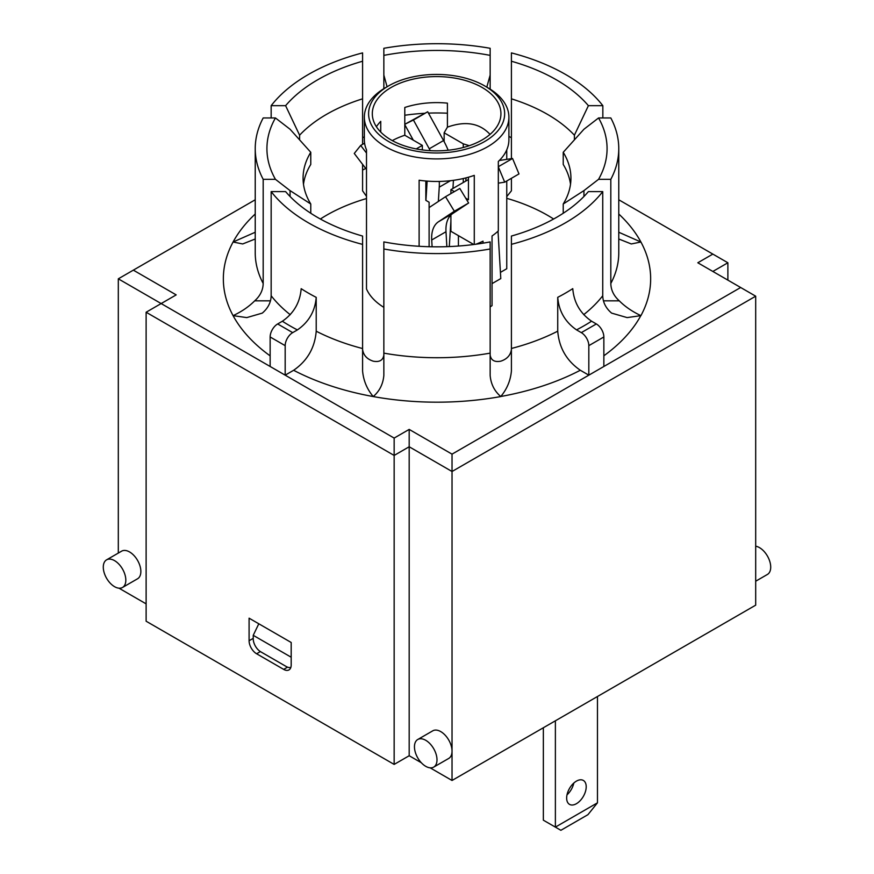 <?xml version="1.0" encoding="UTF-8"?>
<svg xmlns="http://www.w3.org/2000/svg" width="874" height="874" viewBox="0 0 874 874"><rect width="100%" height="100%" fill="white"/><g stroke="black" fill="none" stroke-linecap="round" stroke-linejoin="round"><path stroke-width="1.31" d="M320.376 219.013A156.249 90.208 180 0 1 366.501 198.551M425.835 189.079A156.249 90.208 180 0 1 426.643 189.046M506.756 198.332A156.249 90.208 180 0 1 553.624 219.013M490.15 306.894A72.28 41.734 0 0 0 492.04 305.638L492.04 235.969A72.28 41.734 0 0 0 498.322 230.911L498.322 161.482A72.28 41.734 0 0 0 508.908 139.742L508.908 117.182A72.28 41.734 0 0 0 487.736 87.673L484.731 85.936A68.03 39.275 180 0 1 484.731 141.479A68.03 39.275 180 0 1 388.526 141.479A68.03 39.275 180 0 1 388.515 85.936A68.03 39.275 180 0 1 484.731 85.936M500.431 272.382L506.756 268.733L506.756 180.994M388.515 85.936L385.51 87.673A72.28 41.734 0 0 0 364.338 117.182L364.338 139.742A72.28 41.734 0 0 0 366.501 149.858L366.501 288.955A72.28 41.734 0 0 0 383.85 307.364M492.04 283.624L500.791 278.577L498.016 231.195M366.501 169.458L354.265 153.463L360.689 145.445L366.501 153.037M404.793 124.294L427.703 111.763L443.544 140.55A53.15 30.688 60 0 1 448.154 150.23M453.442 180.328L452.929 188.478M450.908 220.805L449.291 246.577M425.933 200.397L427.135 181.115M498.322 166.836L504.702 182.174L518.981 173.926L512.557 158.478L499.327 160.499M432.106 246.796L431.712 239.989A36.14 20.867 60 0 1 438.508 221.745L454.349 211.246L445.543 196.705L429.702 207.193A53.15 30.688 -120 0 0 429.112 207.608M446.865 246.665L445.991 231.741A36.14 20.867 60 0 1 452.787 213.496L468.628 203.008L459.822 188.456L445.543 196.705M425.835 181.005L425.835 200.343L429.112 202.233L429.112 246.73M419.116 246.282L419.116 180.23A72.28 41.734 0 0 0 474.276 175.368L474.276 244.447M416.221 148.919L422.339 145.39L404.793 135.251L404.793 107.48A64.305 37.123 180 0 1 447.412 103.143L447.412 127.145L444.145 132.804L444.145 141.654M463.275 182.502L463.275 178.536M463.275 147.498L463.275 143.849L469.272 145.696M444.145 132.804L463.275 143.849M364.338 117.182A72.28 41.734 0 0 0 408.966 155.736A72.28 41.734 0 0 0 487.736 146.69A72.28 41.734 0 0 0 508.908 117.182M475.817 244.239A72.28 41.734 0 0 0 483.027 241.169L483.027 243.169M506.756 149.858L506.756 159.374M458.424 246.053L458.424 235.652M468.453 179.52L450.908 189.647L450.908 193.613M450.908 215.026L450.908 231.304L473.774 244.512M290.845 667.419A10.63 6.14 60 0 1 286.301 666.556L260.747 651.807A10.63 6.14 60 0 1 253.231 638.785L253.231 635.322L291.184 657.226M258.802 623.774L253.231 635.322M439.272 181.453A53.15 30.688 60 0 1 439.251 187.167L438.355 201.468M404.793 124.305L413.424 120.011L429.265 148.788A53.15 30.688 60 0 1 430.259 150.656M413.304 140.168L404.793 124.709M504.702 182.174L498.322 183.147M465.809 181.049A21.26 12.269 60 0 1 466.137 177.837M555.383 720.81L555.383 827.121L560.879 830.3L587.94 814.677L597.466 802.824L597.466 696.502M597.466 802.824L555.383 827.121L543.355 820.183L543.355 727.747M576.425 781.127A13.82 7.975 -60 0 1 583.34 780.438A13.82 7.975 -60 0 1 583.34 796.4A13.82 7.975 -60 0 1 569.52 804.375A13.82 7.975 -60 0 1 567.401 793.297A13.82 7.975 -60 0 1 576.425 781.127M360.689 145.445L364.589 143.183M427.703 111.763L413.424 120.011M567.008 794.827A13.82 7.975 120 0 0 573.814 783.038M512.557 158.478L498.322 166.705M454.349 211.246L468.628 203.008M581.308 332.633A10.63 6.14 60 0 1 588.825 345.656L603.858 336.971A10.63 6.14 -120 0 0 596.341 323.959L581.308 332.633L576.545 329.88A208.252 120.23 0 0 0 591.578 321.206L596.341 323.959M618.77 199.775L712.845 254.094L697.813 262.768L740.66 287.502L588.825 375.164L580.314 370.248C566.614 360.787 559.087 347.765 557.732 331.17L557.732 297.324C558.868 311.144 565.139 322.003 576.545 329.88M277.659 323.959A10.63 6.14 120 0 0 270.142 336.971L270.142 366.479L285.175 375.164L285.175 345.656A10.63 6.14 -60 0 1 292.692 332.633L277.659 323.959L282.357 321.239A208.34 120.284 0 0 0 297.389 329.924C308.806 322.036 315.077 311.188 316.213 297.357L316.213 331.202C314.848 347.797 307.32 360.82 293.631 370.281L285.175 375.164L394.152 438.082L409.185 429.407L452.033 454.141L588.825 375.164L588.825 345.656M316.213 297.357A181.77 104.946 180 0 1 301.18 288.682C300.044 302.502 293.773 313.362 282.357 321.239M297.389 329.924L292.692 332.633M591.578 321.206C580.172 313.318 573.901 302.47 572.765 288.639A181.683 104.891 180 0 1 557.732 297.324M603.858 366.479L603.858 336.971M618.77 238.984L631.301 243.955L640.915 242.011L618.77 232.244M271.159 117.957L271.159 105.678A181.77 104.946 180 0 1 362.59 52.899L362.59 61.235A168.704 97.396 0 0 0 285.601 105.678L299.596 135.197A156.249 90.208 180 0 1 362.59 98.828L362.59 61.235M255.23 232.244L233.085 242.011L242.699 243.955L255.23 238.984M270.448 300.831L254.705 300.831C248.85 306.698 241.65 311.636 233.085 315.645L246.774 317.601L262.298 313.111C268.023 308.205 270.973 302.426 271.159 295.751L271.159 191.603L285.601 191.603A168.704 97.396 0 0 0 362.59 236.056L362.59 244.392A181.77 104.946 180 0 1 271.159 191.603M293.631 370.281A213.649 123.354 0 0 0 373.22 396.556C367.004 389.105 363.453 380.583 362.59 371.013L362.59 244.392M603.858 355.784A213.562 123.3 0 0 0 640.817 315.645L627.139 317.601L611.603 313.111C605.879 308.205 602.929 302.426 602.743 295.751L602.743 191.603A181.683 104.891 180 0 1 511.41 244.327L511.41 236.056A168.704 97.396 0 0 0 588.399 191.603L602.743 191.603M557.732 331.17A181.683 104.891 180 0 1 511.41 348.475L511.41 244.327M270.142 366.479L161.155 303.562L176.187 294.888L133.34 270.142L255.23 199.775M508.908 136.344L511.41 137.797M362.59 137.797L364.338 136.781M490.15 278.609L490.15 375.394C490.882 384.057 494.433 391.104 500.78 396.556A213.649 123.354 0 0 1 373.22 396.556C379.502 391.224 383.052 384.178 383.85 375.394L383.85 354.986C383.031 360.285 379.48 362.349 373.22 361.181C366.971 359.138 363.431 355.237 362.59 349.48M490.15 375.394L490.15 241.912A170.069 98.194 180 0 1 383.85 241.912L383.85 375.394M511.41 349.48C510.58 355.226 507.04 359.127 500.78 361.181C494.52 362.349 490.969 360.285 490.15 354.986M500.78 396.556L500.78 396.501C506.996 389.05 510.547 380.54 511.41 370.958L511.41 257.48M640.817 315.645L640.915 315.645C632.23 311.548 625.019 306.61 619.295 300.831L603.453 300.831M583.941 196.486L583.941 190.608L598.559 179.323L610.817 179.323L610.817 283.471C610.959 290.081 613.788 295.871 619.295 300.831M610.817 179.323A181.77 104.946 180 0 0 618.77 148.646A181.77 104.946 180 0 0 610.817 117.957L598.559 117.957L583.941 129.243L563.227 152.294L563.227 164.443A133.93 77.327 180 0 1 570.514 184.228M602.841 117.957L602.841 105.678L588.399 105.678A168.704 97.396 0 0 0 511.41 61.235L511.41 98.828A156.249 90.208 180 0 1 574.404 135.197L588.399 105.678M574.404 139.851L574.404 135.197M299.596 139.851L299.596 135.197M285.601 105.678L271.159 105.678M303.486 184.228A133.93 77.327 180 0 1 310.773 164.443L310.773 152.294L290.059 129.243L275.441 117.957L263.183 117.957A181.77 104.946 180 0 0 255.23 148.646L255.23 252.794A181.77 104.946 180 0 0 263.183 283.471L263.183 179.323L275.441 179.323L290.059 190.608L310.773 204.003L310.773 213.256M290.059 196.486L290.059 190.608M254.705 300.831C260.212 295.871 263.041 290.081 263.183 283.471M366.501 196.355L362.59 190.816L362.59 164.356M362.59 144.341L362.59 98.828M365.725 168.442L363.409 169.665L362.59 169.283M383.85 88.667L383.85 75.088L387.084 86.766M490.15 89.137L490.15 48.289A181.77 104.946 180 0 0 383.85 48.289L383.85 75.088M506.756 196.595L511.41 190.816L511.41 178.307M511.41 158.664L511.41 98.828M511.41 61.235L511.41 52.899A181.77 104.946 180 0 1 602.841 105.678M490.15 248.992A181.77 104.946 180 0 1 383.85 248.992M263.183 179.323A181.77 104.946 180 0 1 255.23 148.646M383.85 354.986L383.85 353.14A181.77 104.946 180 0 0 490.15 353.14M563.227 213.256L563.227 204.003L583.941 190.608M486.807 87.138L490.15 75.088M310.773 204.003A133.93 77.327 180 0 1 303.07 178.154A133.93 77.327 180 0 1 310.773 152.294M275.441 179.323A170.069 98.194 180 0 1 275.441 117.957M563.227 152.294A133.93 77.327 180 0 1 570.93 178.154A133.93 77.327 180 0 1 563.227 204.003M598.559 117.957A170.069 98.194 180 0 1 598.559 179.323M383.85 55.368A170.069 98.194 180 0 1 490.15 55.368M404.793 115.248A133.93 77.327 180 0 1 424.611 113.303M428.457 113.128A133.93 77.327 180 0 1 447.412 113.205M133.34 270.142L118.307 278.828L161.155 303.562L146.122 312.237L394.152 455.441L409.185 446.767L452.033 471.501L755.693 296.188L740.66 287.502M712.845 254.094L727.878 262.768L712.845 271.453M452.033 454.141L452.033 751.137A15.94 9.21 60 0 1 448.733 758.435L433.701 767.11A15.94 9.21 60 0 1 425.725 766.323A15.94 9.21 60 0 1 415.314 752.274A15.94 9.21 60 0 1 417.75 739.502A15.94 9.21 60 0 1 430.041 743.774A15.94 9.21 60 0 1 437 759.812A15.94 9.21 60 0 1 433.701 767.11M409.185 429.407L409.185 755.737L421.312 762.729M394.152 438.082L394.152 764.411L409.185 755.737M430.139 767.831L452.033 780.471L452.033 751.137A15.94 9.21 60 0 0 445.074 735.089A15.94 9.21 60 0 0 432.783 730.817L417.75 739.502M452.033 780.471L755.693 605.158L755.693 296.188M394.152 764.411L146.122 621.217L146.122 312.237M291.184 665.038A10.63 6.14 60 0 1 288.988 669.91A10.63 6.14 60 0 1 283.668 669.386L256.606 653.763A10.63 6.14 60 0 1 249.09 640.74L249.09 618.18L291.184 642.477L291.184 665.038M118.307 553.078L118.307 278.828M118.973 588.18L146.122 603.858M106.584 559.841L121.617 551.166A15.94 9.21 60 0 1 137.557 560.376A15.94 9.21 60 0 1 137.557 578.785L122.524 587.459A15.94 9.21 60 0 1 114.549 586.673A15.94 9.21 60 0 1 103.285 567.15A15.94 9.21 60 0 1 106.584 559.841A15.94 9.21 60 0 1 122.524 569.05A15.94 9.21 60 0 1 122.524 587.459M755.693 581.221L767.416 574.447A15.94 9.21 -120 0 0 770.715 567.15A15.94 9.21 -120 0 0 759.451 547.616A15.94 9.21 -120 0 0 755.693 546.195M727.878 280.128L727.878 262.768M447.412 127.145C465.383 120.678 479.586 123.092 490.041 134.388M482.098 139.96A64.305 37.123 180 0 1 412.015 148.012A64.305 37.123 180 0 1 372.313 113.707A64.305 37.123 180 0 1 380.747 95.332A64.305 37.123 180 0 1 453.082 77.819A64.305 37.123 180 0 1 500.933 113.707A64.305 37.123 180 0 1 482.098 139.96M376.399 126.73A64.305 37.123 180 0 1 380.747 121.366L380.747 132.083M465.722 198.201L468.453 199.785L468.453 177.214M404.793 135.251A64.305 37.123 0 0 0 392.306 140.616M450.908 189.647L454.338 191.625M422.339 145.39L422.339 149.913M431.712 239.989L445.991 231.741M450.438 180.71L439.251 187.167M443.544 140.55L429.265 148.788M438.508 221.745L452.787 213.496M270.142 336.971L285.175 345.656M640.915 315.645A213.649 123.354 0 0 0 640.915 242.011A213.649 123.354 0 0 0 618.77 213.999M255.23 213.999A213.649 123.354 0 0 0 233.085 242.011A213.649 123.354 0 0 0 233.085 315.645A213.649 123.354 0 0 0 270.142 355.871M290.234 314.695A181.77 104.946 180 0 1 271.159 295.751M362.59 348.54A181.77 104.946 180 0 1 316.213 331.202M602.743 295.751A181.683 104.891 180 0 1 583.701 314.662M500.78 396.501A213.562 123.3 0 0 0 580.314 370.248M618.77 148.646L618.77 252.794A181.77 104.946 180 0 1 610.817 283.471M253.231 638.359L249.09 640.74M260.376 651.589L256.606 653.763M287.524 667.157L283.668 669.386"/></g></svg>
